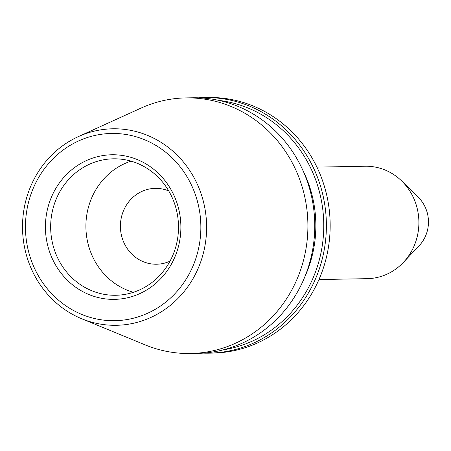 <?xml version="1.0" encoding="UTF-8"?>
<svg xmlns="http://www.w3.org/2000/svg" width="451" height="451" viewBox="0 0 451 451"><rect width="100%" height="100%" fill="white"/><g stroke="black" fill="none" stroke-linecap="round" stroke-linejoin="round"><path stroke-width="0.68" d="M316.918 167.124L365.203 166.244A56.217 52.66 89 0 1 401.852 181.139A56.217 52.66 89 0 1 403.335 262.443A56.217 52.66 89 0 1 367.255 278.667L318.964 279.547M401.852 181.139L418.331 197.341A33.408 31.294 89 0 1 419.21 245.654L403.335 262.443M170.004 261.168A37.94 35.533 89 0 1 156.638 264.224A37.94 35.533 89 0 1 123.76 210.127A37.94 35.533 89 0 1 155.257 188.36A37.94 35.533 89 0 1 168.725 190.925M204.326 97.568L208.108 97.501A127.819 119.724 89 0 1 330.143 223.115A127.819 119.724 89 0 1 212.771 353.094L208.988 353.161A127.819 119.724 -91 0 0 315.091 279.829A127.819 119.724 -91 0 0 204.326 97.568A127.819 119.724 -91 0 0 198.513 97.828M174.498 257.882A72.312 67.735 -91 0 0 107.349 155.014A72.312 67.735 -91 0 0 57.61 268.317A72.312 67.735 -91 0 0 174.498 257.882M56.691 197.966A68.236 63.918 89 0 1 113.336 158.82A68.236 63.918 89 0 1 172.468 256.123A68.236 63.918 89 0 1 115.822 295.27A68.236 63.918 89 0 1 56.691 197.966M192.583 266.969A93.628 87.697 89 0 1 41.238 280.477A93.628 87.697 89 0 1 105.635 133.772A93.628 87.697 89 0 1 192.583 266.969M133.395 292.304A68.236 63.918 89 0 1 91.931 197.324A68.236 63.918 89 0 1 131.004 161.142M197.933 268.92A98.267 92.049 -91 0 0 180.716 158.882A98.267 92.049 -91 0 0 78.311 136.63A98.267 92.049 -91 0 0 31.198 185.175A98.267 92.049 -91 0 0 81.631 318.722A98.267 92.049 -91 0 0 197.933 268.92M78.311 136.63L141.028 108.099A127.819 119.724 89 0 1 185.851 97.906A127.819 119.724 89 0 1 307.886 223.521A127.819 119.724 89 0 1 190.514 353.499A127.819 119.724 89 0 1 145.346 344.947L81.631 318.722M185.851 97.906L192.701 97.782A127.819 119.724 89 0 1 303.467 280.043A127.819 119.724 89 0 1 197.363 353.375L190.514 353.499M203.17 353.116A127.819 119.724 -91 0 0 208.988 353.161M218.972 100.404A125.784 117.818 89 0 1 312.65 278.977A125.784 117.818 89 0 1 223.521 349.796M302.863 170.303A117.328 109.897 89 0 1 304.803 276.88"/></g></svg>
